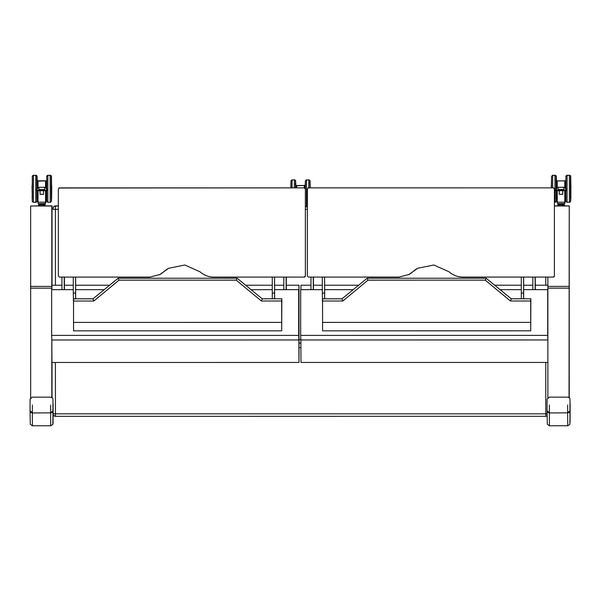 <?xml version="1.0" encoding="UTF-8"?>
<svg xmlns="http://www.w3.org/2000/svg" width="601" height="601" viewBox="0 0 601 601"><rect width="100%" height="100%" fill="white"/><g stroke="black" fill="none" stroke-linecap="round" stroke-linejoin="round"><path stroke-width="0.9" d="M569.042 397.599L569.237 205.865L569.237 397.637A550.095 0.421 -90 0 1 569.237 397.772M547.887 397.689L547.864 277.076M569.237 205.865L564.347 205.865M557.803 205.865L554.407 205.865M569.019 205.985L554.407 205.985M52.032 362.463L52.024 397.622M30.666 397.892L30.643 206L38.584 205.88M52.024 285.242L52.024 205.88L45.128 205.88M51.806 289.667L51.799 206L30.643 206M51.821 397.486L51.814 339.4M54.338 206.173A2.284 2.284 60.9 0 1 55.45 205.88L58.335 205.88L54.33 206.173A2.284 2.284 60.9 0 1 55.442 205.888A2.284 2.284 60.9 0 0 53.151 208.171A2.284 2.284 60.9 0 1 54.33 206.173C53.106 207.668 52.708 208.712 53.151 209.321L55.442 209.321L55.442 205.888L58.335 205.88M547.098 415.892A2.284 2.284 60.9 0 1 546.91 416.005A2.284 2.284 -119.1 0 0 547.098 415.892L546.91 416.005A2.284 2.284 -119.1 0 1 545.783 416.305L545.806 412.864M300.913 289.659A912.731 0.699 -90 0 1 300.981 285.227L310.98 285.227M547.879 362.441L301.011 362.448A729.982 0.556 -90 0 1 300.883 339.971L547.872 339.963M547.872 339.377L547.699 335.388L300.673 335.403L300.673 289.659L322.316 289.659M324.675 289.659L353.2 289.659M500.092 289.652L521.315 289.652M523.666 289.652L547.699 289.652L547.864 293.483M547.699 335.388L547.699 289.652M300.673 335.403L300.868 339.971M322.572 322.399L322.579 330.835L530.721 330.828L530.713 322.391L322.572 322.399L322.564 301.011L342.825 301.011L367.985 280.171L485.292 280.164L510.452 301.011L511.271 298.802L486.111 278.218L485.292 280.164M322.729 298.78L322.564 301.011M510.452 301.011L530.713 301.003L530.713 322.391M530.721 330.828L530.871 298.772L511.271 298.802L486.119 278.218L367.173 278.225L367.985 280.171M530.713 301.003L530.713 298.802M322.572 298.81L342.014 298.81L367.173 278.225L342.014 298.81L342.825 301.011M367.173 278.225L486.119 278.218M417.004 268.655A27.105 27.105 -119.1 0 0 412.759 271.787A20.584 20.584 60.9 0 1 408.996 274.477L398.974 277.076L308.516 277.084L307.374 275.942A870.323 0.669 -90 0 1 307.366 189.022L308.508 187.88L553.251 187.865L554.4 189.014A870.323 0.669 90 0 0 554.4 275.927L553.258 277.076L462.793 277.076C457.586 277.016 452.996 275.258 449.022 271.787L433.862 264.996L417.703 268.256L408.988 274.477A20.584 20.584 60.9 0 1 408.372 274.807M307.952 188.023L308.523 187.873A1.142 1.142 -119.1 0 0 307.93 188.038L307.96 188.015M308.523 187.873L553.251 187.865A1.142 1.142 -119.1 0 1 554.407 189.007L554.4 275.927M553.799 276.933A1.142 1.142 -119.1 0 0 554.407 275.927M553.822 276.926L553.258 277.076M51.881 289.667A912.731 0.699 -90 0 1 51.949 285.242L61.948 285.235M299.02 347.506L299.005 362.448A729.982 0.556 90 0 1 298.877 338.611L298.877 295.474A912.731 0.699 90 0 1 298.982 285.227A912.731 0.699 90 0 1 298.998 285.49L299.02 345.928M299.005 362.448L51.979 362.463A729.982 0.556 -90 0 1 51.851 339.986L298.87 339.978L298.667 335.403L51.641 335.411L51.641 289.667L73.284 289.667M75.643 289.667L104.168 289.667M251.06 289.667L272.283 289.659M274.634 289.659L298.667 289.659L298.87 339.978M298.667 335.403L298.667 289.659M51.641 335.411L51.836 339.986M73.54 322.406L73.547 330.843L281.689 330.835L281.681 322.399L73.54 322.406L73.54 301.026L93.794 301.026L118.953 280.179L236.261 280.171L261.42 301.018L262.239 298.817L237.079 278.225L236.261 280.171M73.698 298.787L73.54 301.026M261.42 301.018L281.681 301.018L281.681 322.399M281.689 330.835L281.846 298.78L262.239 298.817L237.087 278.225L118.142 278.233L118.953 280.179M281.681 301.018L281.681 298.817M73.54 298.825L92.982 298.817L118.149 278.233L92.982 298.817L93.794 301.026M118.149 278.233L237.087 278.225M167.972 268.662A27.105 27.105 -119.1 0 0 163.727 271.795A20.584 20.584 60.9 0 1 159.971 274.484L149.942 277.091L59.484 277.091L58.342 275.949A870.323 0.669 -90 0 1 58.335 189.03L59.484 187.888A1.142 1.142 -119.1 0 0 58.936 188.023L304.234 187.873L305.368 189.022A1.142 1.142 -119.1 0 0 304.234 187.873L59.491 187.88M304.226 277.084L304.782 276.941A1.142 1.142 -119.1 0 0 305.376 275.934A870.323 0.669 90 0 1 305.368 189.022L305.376 275.934L304.226 277.084L213.768 277.084C208.562 277.023 203.964 275.266 199.99 271.802L184.83 265.003L168.671 268.264L159.964 274.484A20.584 20.584 60.9 0 1 159.34 274.822M523.674 298.802L523.666 277.076L523.614 293.063L523.599 277.076L523.606 293.063L521.315 293.063L521.3 277.076M523.659 293.048L521.315 293.063M521.307 298.802L521.307 293.063M523.599 293.063L523.599 298.802M324.683 298.81L324.6 277.084M324.668 293.055L322.324 293.07L322.301 277.084M324.593 277.084L324.608 293.07L322.316 293.07L322.564 305.661M324.608 293.07L324.6 298.81M535.138 289.652L535.138 277.076L535.16 289.652M532.847 289.652L532.847 277.076M313.264 289.659L313.264 277.084M310.98 289.659L310.98 277.084M313.294 289.659L313.294 277.084M313.421 289.659L313.421 277.084M313.452 289.659L313.452 277.084M535.288 289.652L535.288 277.076L535.318 289.652M274.642 298.817L274.567 277.084M274.634 293.063L272.283 293.07L272.268 277.084M274.559 277.084L274.574 293.07L272.283 293.07L272.283 298.817M274.574 293.07L274.567 298.817M75.628 277.091L75.591 293.078L75.568 277.091L75.576 293.078L73.292 293.078L73.277 277.091M75.651 298.825L75.651 293.063L73.284 293.078L73.54 305.669M75.643 293.063L75.636 277.091M75.576 293.078L75.568 298.825M286.106 289.659L286.106 277.084L286.136 289.659M283.815 289.659L283.815 277.084M64.232 289.667L64.232 277.091M61.948 289.667L61.948 277.091M64.262 289.667L64.262 277.091M64.39 289.667L64.39 277.091M64.42 289.667L64.42 277.091M286.256 289.659L286.256 277.084M286.286 289.659L286.286 277.084M557.082 190.705L559.824 190.705A0.586 0.541 -0.2 0 0 559.877 190.712L562.138 190.712A0.586 0.541 -0.1 0 0 562.19 190.705L564.932 190.705M557.014 192.027L556.969 190.735L555.647 190.532L555.332 189.653L558.149 187.257L564.166 187.362L563.625 189.495L565.105 190.69L566.375 190.532L566.495 189.307L564.166 187.362M557.841 187.369L558.382 189.495L563.625 189.495M556.443 190.735L558.382 189.495M557.082 190.63L564.932 190.63M564.324 190.141L557.548 190.179L564.324 190.224M563.715 189.653L558.149 189.691L563.715 189.728M564.023 189.893L557.848 189.939L564.023 189.976M564.624 190.382L557.24 190.427L564.624 190.464M557.007 181.134L557.007 188.045L557.232 180.901L564.797 180.893L557.232 180.901L557.232 187.858M565.068 188.09L564.797 180.893L564.782 187.865M565.023 181.359L565.03 185.671L564.782 180.901M559.246 190.795L559.246 194.333L559.298 190.795L559.291 194.273L562.769 194.333L562.769 190.795M570.695 191.974L570.74 185.769M556.188 190.72L556.421 198.668L556.428 185.686L556.421 198.668M559.028 203.604L557.803 204.693L558.825 204.693L558.825 205.835L557.863 205.835L558.021 204.55L564.054 204.55L564.166 205.835L563.152 205.835L563.152 204.693L564.249 204.693L564.054 205.978L559.989 205.835L559.989 204.693L561.965 204.693L561.943 205.978L564.189 205.835M563.024 203.604L564.054 204.55L557.998 204.55M558.021 204.55L557.803 205.835L558.938 205.978L557.863 205.835M558.938 205.978L560.012 205.978M565.218 185.686L565.24 181.006M565.225 181.247L564.993 180.788L557.217 181.014M557.232 181.006L565.008 180.773M556.391 198.781L556.624 191.982L556.631 198.555M570.86 198.555L570.852 185.559L570.717 200.967M564.226 204.445L563.761 204.445L564.362 204.588L564.249 205.73M564.362 205.73L564.204 204.588M37.863 190.727L40.605 190.727A0.586 0.541 -0.2 0 0 40.658 190.727L42.919 190.727A0.586 0.541 -0.1 0 0 42.971 190.727L45.714 190.727M37.795 192.042L37.75 190.757L36.421 190.555L36.113 189.676L38.93 187.279L44.947 187.384L44.406 189.518L45.886 190.705L47.148 190.547L47.276 189.33L44.947 187.384M38.622 187.384L39.163 189.518L44.406 189.518M37.224 190.757L39.163 189.518M37.863 190.645L45.714 190.645M45.105 190.156L38.329 190.201L45.105 190.239M44.497 189.668L38.93 189.713L44.497 189.751M44.797 189.916L38.629 189.954L44.797 189.991M45.406 190.404L38.021 190.442L45.406 190.487M37.788 181.149L45.578 180.909L38.013 180.924L37.788 188.06L37.788 181.149M45.841 188.105L45.811 181.141M45.563 180.924L45.563 187.88M40.027 190.817L40.072 194.296M43.505 194.296L43.55 190.817M43.505 194.288L40.072 194.288L43.505 194.288M51.431 198.691L51.521 185.754M36.962 190.735L36.962 188.722M39.809 203.619L38.584 204.716L39.606 204.716L39.606 205.858L38.644 205.858L38.795 204.573L44.835 204.573L44.947 205.858L43.933 205.858L43.933 204.716L44.835 204.573L42.746 204.716L42.746 205.858L40.77 205.858L40.77 204.716L42.724 204.573L38.78 204.573M38.795 204.573L38.584 205.858L39.719 206L38.644 205.858M39.719 206L44.947 205.858M46.052 185.709L45.789 180.796L38.224 180.803L45.774 181.014M46.007 181.262L45.774 180.803M37.179 198.781L37.405 191.997L37.412 198.57M51.491 191.989L51.633 198.57L51.731 185.634M45.007 204.46L44.542 204.46L45.143 204.603L45.03 205.745M45.143 205.745L44.985 204.603M567.667 404.999L567.66 412.827A2.284 2.194 -0.2 0 0 569.951 410.633L569.958 409.439A2.284 2.246 179.8 0 1 569.958 409.439C570.018 425.125 570.079 423.389 570.139 404.24L569.958 403.091M570.139 407.583A2.284 2.284 0 0 0 570.139 407.576A554.821 0.428 -90 0 1 569.951 410.731L567.66 412.962A557.104 0.428 90 0 0 567.757 425.763L569.823 424.449L570.139 407.576A2.284 2.224 -179.8 0 0 570.139 407.576L570.139 407.576A2.284 0.556 -0 0 0 570.139 407.568M50.649 405.014L50.642 412.849A2.284 2.194 -0.2 0 0 52.926 410.648L52.933 409.461A2.284 2.246 179.8 0 1 52.933 409.461C52.993 425.14 53.061 423.412 53.121 404.263L52.933 403.113M53.121 407.591L53.121 407.591A2.284 2.224 -179.8 0 0 53.121 407.598L53.121 407.598A2.284 2.224 -179.8 0 0 53.121 407.591A554.821 0.428 -90 0 1 52.926 410.746L50.642 412.977A557.104 0.428 90 0 0 50.732 425.786L52.798 424.471L53.121 407.591A2.284 2.284 0 0 0 53.121 407.591M305.376 195.302L305.376 193.424M296.421 185.747L296.421 187.873L296.421 185.747M296.436 185.732L304.211 185.506M304.422 187.888L304.196 185.514L296.646 185.514L296.646 187.873M304.422 185.747L304.196 187.873M304.564 187.925L304.354 185.431M304.587 185.656L304.587 187.933L304.354 185.424L296.578 185.656M304.579 185.889L304.339 185.431L296.563 185.664M569.019 288.149L547.864 288.149M569.019 286.399L547.864 286.399M51.806 288.172L30.643 288.172M51.806 286.422L30.643 286.422M53.151 413.21C52.798 414.682 53.564 415.719 55.442 416.328L55.442 416.328A2.284 2.284 -119.1 0 1 53.151 414.036L53.151 413.21A2.284 0.631 -0 0 0 55.435 413.834L55.42 362.463M55.442 416.328L545.783 416.305L55.442 416.328L55.435 413.834L545.776 413.819L545.783 416.305L546.895 416.02M53.151 208.171L53.151 209.321M55.442 285.235L55.442 209.321L58.335 209.321M305.376 209.313L307.366 209.313M300.861 339.685L299.02 339.685M545.783 277.076L545.783 285.22M299.02 343.118L300.891 343.118L299.02 343.133M298.907 347.506L300.906 347.506M545.768 362.441L545.776 413.819A2.284 0.631 180 0 0 547.09 413.706M324.683 298.78L342.052 298.78L324.683 298.78M511.233 298.772L521.307 298.772L511.233 298.772M523.674 298.772L530.871 298.772L523.674 298.772M75.651 298.787L93.02 298.787L75.651 298.787M262.209 298.78L272.283 298.78L262.209 298.78M274.642 298.78L281.846 298.78L274.642 298.78M565.939 201.192L565.924 190.705L565.939 201.305L567.081 202.349L567.081 175.327L569.365 175.327L570.499 176.326L570.514 201.087M570.522 191.989L570.522 185.679M565.932 176.484L565.924 188.782M569.365 175.327L569.365 202.349L570.514 201.14M564.782 190.795L564.79 202.252L557.037 202.124L557.007 190.772L557.014 201.989M557.247 202.259L557.232 190.795M565.023 201.891L565.008 190.772L565.023 192.019L565.068 190.735L565.571 190.735M557.518 203.596L564.534 203.596M562.724 194.273L562.724 190.795L562.724 194.273L559.291 194.273M559.246 194.333L562.769 194.333M551.342 187.865L551.297 185.732M552.657 187.865L552.672 175.334L554.956 175.334L556.09 176.326L556.09 188.782L556.098 177.836L556.969 188.075M556.09 190.705L556.038 198.916M551.523 176.484L551.515 187.865L551.53 176.378L552.672 175.334M554.956 175.334L554.956 202.349L556.105 201.14M565.624 185.506L565.624 192.162M570.649 198.668L570.507 178.79M565.932 198.901L565.834 190.72M565.834 188.714L565.932 178.685M551.342 185.686L551.523 178.79M556.188 178.767L556.18 188.706M556.105 201.087L556.428 191.982L556.969 191.982M560.087 204.693L558.9 204.693M563.227 204.693L562.063 204.693M563.039 204.55L561.943 204.55M560.012 204.55L558.938 204.55M556.308 176.476L556.398 178.903M556.308 176.371L555.827 175.424L555.166 175.349M552.875 175.334L555.166 175.214M565.233 201.778L565.218 191.974M565.233 185.529L565.609 185.566M570.897 188.722L570.905 185.566L570.897 188.722M570.717 176.476L570.86 185.566M570.717 176.371L570.236 175.424L569.575 175.349M567.284 175.327L569.575 175.214M556.398 178.655L556.631 185.686L557.007 185.574M51.303 192.004L51.303 185.694M46.705 188.864C47.013 170.571 45.909 177.873 47.862 175.349L47.862 202.364L46.72 201.32L46.705 190.72L46.713 201.215M46.713 176.506L46.705 188.804M47.862 175.349L50.146 175.349L50.146 202.364L51.288 201.215M45.886 190.705L37.683 190.705M45.563 190.817L45.571 202.274L37.818 202.139L37.788 190.795L37.795 202.011M38.028 202.274L38.013 190.817M38.013 187.88L38.013 180.924M45.804 201.913L45.849 190.757M38.299 203.619L45.315 203.619M40.027 194.356L43.55 194.356M32.123 191.997L32.123 185.701L32.161 191.997M32.078 185.754L32.078 188.849M36.969 192.012L37.202 185.701L37.75 185.701L37.75 188.09M36.871 190.72L36.819 198.939M36.969 178.79L36.871 188.797L36.871 176.348L35.737 175.349L35.737 202.364L36.879 201.215M32.304 176.506L32.304 201.215M33.438 188.864L33.446 175.349C31.492 177.873 32.604 170.571 32.296 188.864C32.604 207.15 31.5 199.84 33.453 202.364L33.438 188.864M46.405 185.521L46.405 192.177M46.713 198.916L46.615 190.735M46.615 188.729L46.713 178.707M37.202 190.757L37.202 192.23L37.75 191.997M37.089 200.989L37.202 198.691M32.176 185.694L32.176 192.012M36.879 201.102L37.082 198.886M40.868 204.708L39.681 204.716M44.008 204.716L42.844 204.708M44.835 206L44.812 204.573M43.82 204.573L42.724 204.573M40.793 204.573L39.719 204.573M42.724 206L40.793 206M37.179 178.918L37.089 176.499M37.089 176.446L36.796 175.612L35.947 175.372M33.656 175.349L35.947 175.237M46.022 191.997L46.014 201.793M51.498 176.491L51.633 198.57M51.498 176.446L51.205 175.612L50.356 175.364M48.065 175.349L50.356 175.229M37.179 178.67L37.405 185.701L37.788 185.589M37.179 198.803L37.179 191.892M567.66 412.827L549.367 412.962L567.66 412.827M549.457 425.771A557.104 0.428 -90 0 1 549.367 412.962L547.075 410.731L547.301 424.253L549.457 425.771L567.757 425.763M547.083 405.044L547.075 410.633A2.284 2.194 179.8 0 1 547.075 410.633A2.284 2.194 179.8 0 0 549.367 412.827L549.374 404.999M547.075 410.648L547.09 399.192L549.367 397.141L567.667 397.141C569.898 398.583 570.176 396.142 569.958 405.036L569.973 413.18M50.642 412.849L32.341 412.985L50.642 412.849M32.431 425.786A557.104 0.428 -90 0 1 32.341 412.985L30.05 410.746L30.275 424.276L32.431 425.786L50.732 425.786M30.058 405.059L30.05 410.656A2.284 2.194 179.8 0 0 32.341 412.849L32.349 405.014M30.05 410.663L30.065 399.214L32.341 397.156L50.642 397.156C52.873 398.606 53.158 396.157 52.933 405.059L52.948 413.195M310.056 187.873L309.861 183.373M305.346 181.096L305.338 188.737L305.398 180.736L306.495 179.939L308.779 179.939L308.771 187.873M305.376 206.06L306.495 206.954L306.495 179.939M295.594 187.873L295.504 180.939L294.37 179.939L294.362 187.873M290.937 181.096L290.929 187.873L290.989 180.743L292.078 179.939L294.37 179.939M292.071 187.873L292.078 179.939M305.038 188.203L305.255 183.38L305.248 188.496M295.827 187.873L295.602 183.38M290.809 187.873L290.929 183.403M295.654 181.126L295.745 183.425M295.654 181.074L295.361 180.24L294.513 179.947M292.221 179.939L294.513 179.864M310.063 181.074L309.778 180.24L308.922 179.947M306.638 179.939L308.922 179.857M295.97 187.873L295.745 183.297M310.199 187.873L310.071 181.119M313.452 285.227L322.316 285.227M324.668 285.227L358.617 285.227M494.676 285.22L521.307 285.22M523.666 285.22L532.847 285.22M535.318 285.22L547.864 285.22M64.42 285.235L73.284 285.235M75.643 285.235L109.585 285.235M245.644 285.235L272.276 285.227M274.634 285.227L283.815 285.227M286.286 285.227L298.982 285.227M570.447 178.76L570.447 198.916M567.081 175.327C565.128 177.851 566.232 170.549 565.924 188.842M567.081 202.349L569.365 202.349M558.149 187.257L563.858 187.257M557.848 189.939L564.159 189.939M558.149 189.691L563.858 189.691M557.548 190.179L564.467 190.179M557.24 190.427L564.767 190.427M556.939 190.667L565.075 190.667M564.76 203.371L564.76 202.252M557.292 203.371L557.292 202.259M565.023 185.641L565.023 188.053M565.023 190.765L565.023 192.019M565.068 191.974L565.609 191.974M565.068 185.686L565.609 185.686M556.038 178.76L556.09 188.842M554.407 202.349L554.956 202.349M565.932 178.767L565.609 188.526M565.841 198.901L565.609 190.735M556.195 191.989L556.421 190.735M556.421 188.519L556.188 185.679M563.039 205.978L561.943 205.978M555.617 202.139L556.308 201.019M556.308 200.967L556.316 198.863M552.221 175.424L552.875 175.214M564.955 203.266L564.955 202.184M570.74 198.751L570.905 191.862M570.657 198.803L570.71 191.974M570.71 185.694L570.657 178.647M570.026 202.139L570.717 201.019M566.63 175.424L567.284 175.214M556.398 191.877L556.398 198.781M564.249 204.445L563.317 203.604M51.228 178.782L51.228 198.939M47.862 202.364L50.146 202.364M51.295 201.102L51.476 191.997M51.295 178.813L51.258 176.221L50.146 175.349M38.93 187.279L44.639 187.272M46.352 190.757L45.826 190.757M38.629 189.954L44.94 189.954M38.93 189.713L44.639 189.713M38.329 190.201L45.248 190.201M38.021 190.442L45.548 190.442M45.541 203.393L45.541 202.274M38.066 203.393L38.066 202.274M45.804 185.664L45.804 188.075M45.804 190.78L45.804 192.042M45.849 191.997L46.39 191.997M45.849 185.709L46.39 185.709M36.819 178.782L36.871 188.864M33.453 202.364L35.737 202.364M33.446 175.349L35.737 175.349M46.713 178.79L46.39 188.549M46.623 198.916L46.39 190.757M37.202 188.534L36.969 185.694M32.401 198.916C31.943 198.255 32.266 201.831 32.161 188.669L32.394 178.79M44.835 204.573L43.805 203.619M44.812 206L43.82 206M36.398 202.161L37.089 201.095M33.002 175.439L33.656 175.237M45.736 203.281L45.736 202.206M51.408 198.803L51.686 191.884M51.491 185.709L51.438 178.662M50.807 202.161L51.498 201.095M51.498 200.989L51.506 198.781M47.411 175.439L48.065 175.237M45.03 204.46L44.098 203.619M569.981 414.743L570.033 419.866M52.956 414.765L53.008 419.881M306.495 206.954L307.366 206.954M309.928 183.403L309.891 180.811L308.779 179.939M295.452 183.373L295.504 187.873M291.598 180.045L292.229 179.864M306.007 180.045L306.638 179.857"/></g></svg>
